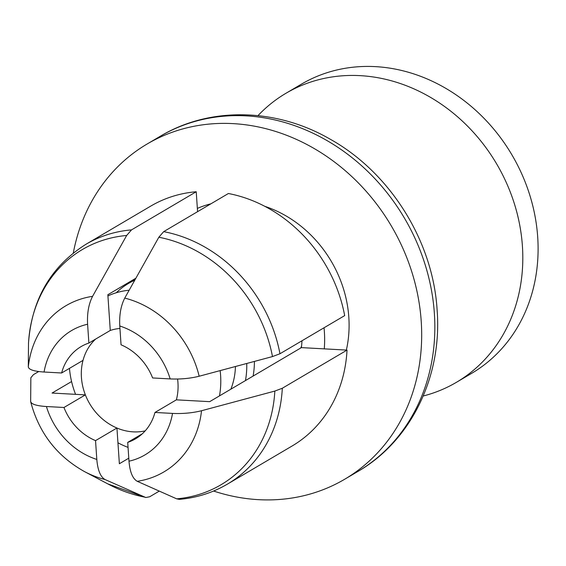 <?xml version="1.0" encoding="UTF-8"?>
<svg xmlns="http://www.w3.org/2000/svg" width="566" height="566" viewBox="0 0 566 566"><rect width="100%" height="100%" fill="white"/><g stroke="black" fill="none" stroke-linecap="round" stroke-linejoin="round"><path stroke-width="0.85" d="M142.342 433.768L127.711 442.386L128.991 461.198C129.883 471.959 132.635 478.666 137.248 481.305L176.677 498.837L179.33 499.361M176.677 498.837A136.519 118.471 -120.5 0 0 274.835 391.071L201.524 410.739C192.49 412.975 182.825 413.873 172.517 413.413L154.971 412.451L176.373 399.844A53.544 46.462 -120.5 0 0 177.95 382.743A53.544 46.462 -120.5 0 0 177.575 379.022M279.965 353.75L344.68 315.609A139.222 120.813 -120.5 0 0 228.395 193.508L163.68 231.643L158.841 237.232L124.753 298.091C120.855 305.718 119.193 315.021 119.773 325.995L121.053 344.807A53.551 46.469 -120.5 0 1 152.622 377.954L170.168 378.916C180.441 379.376 190.112 378.484 199.168 376.234L272.487 356.573L279.965 353.75A139.222 120.813 -120.5 0 0 163.68 231.643M135.861 278.217L107.844 294.723L110.278 330.445L88.883 343.053A53.551 46.469 -120.5 0 0 81.108 346.59A53.551 46.469 -120.5 0 0 61.616 372.987L83.018 360.372A53.551 46.469 59.5 0 1 95.647 339.062A53.544 46.462 -120.5 0 0 81.433 377.472A53.544 46.462 -120.5 0 0 145.193 430.868M88.883 343.053L87.596 324.24C87.023 313.253 88.678 303.956 92.576 296.336L126.664 235.477L131.51 229.888L196.225 191.747L197.576 211.67M61.616 372.987L44.07 372.025C34.087 371.374 28.831 369.669 28.3 366.902L28.505 343.074M159.251 491.132L149.7 496.757L145.795 497.521L105.071 479.551A96.461 83.704 -120.5 0 1 84.546 471.627C56.833 456.125 38.884 432.856 30.698 401.796L30.649 401.407C31.172 404.166 36.429 405.872 46.426 406.53L63.965 407.485A53.551 46.469 -120.5 0 0 95.534 440.631L116.936 428.016L119.369 463.738L128.786 458.184M95.534 440.631L96.814 459.443C97.72 470.219 100.472 476.919 105.071 479.551M63.965 407.485L85.367 394.877L52.058 393.052L71.578 381.555M116.936 428.016A53.551 46.469 59.5 0 1 85.367 394.877M127.711 442.386A53.551 46.469 -120.5 0 0 135.479 438.855A53.551 46.469 -120.5 0 0 154.971 412.451M179.486 499.346C196.671 497.832 212.632 492.767 227.376 484.149L292.091 446.008A139.222 120.813 -120.5 0 0 347.029 350.106L282.314 388.248L274.835 391.071M84.546 471.627L108.693 484.355A136.519 118.471 -120.5 0 0 144.5 497.082M30.649 401.407L30.854 377.748L33.422 374.65L38.707 371.537M196.225 191.747A139.222 120.813 -120.5 0 0 150.719 206.116L86.004 244.25C50.933 266.402 31.767 299.329 28.505 343.046M213.601 491.033A194.555 168.831 -120.5 0 0 344.637 479.268A194.555 168.831 -120.5 0 0 421.217 321.226A194.555 168.831 -120.5 0 0 147.082 144.033A194.555 168.831 -120.5 0 0 73.311 252.974M346.35 350.071A114.233 99.128 -120.5 0 0 348.826 317.271A114.233 99.128 -120.5 0 0 264.838 206.335M210.906 203.817A114.233 99.128 -120.5 0 0 197.357 208.401M301.968 340.782A89.244 77.443 -120.5 0 1 301.395 347.616L209.682 401.662L176.373 399.844M301.395 347.616L347.029 350.106M324.035 327.771A114.233 99.128 59.5 0 1 324.368 331.683A114.233 99.128 59.5 0 1 324.276 348.868M272.487 356.573A136.519 118.471 -120.5 0 0 158.841 237.232M126.664 235.477A136.519 118.471 -120.5 0 0 28.505 343.244M119.942 328.457A53.544 46.462 -120.5 0 0 110.264 330.452M134.736 280.234A83.895 72.802 -120.5 0 0 128.369 283.516A83.895 72.802 -120.5 0 0 116.299 292.735M245.46 380.578A83.895 72.802 -120.5 0 0 246.741 363.485M230.871 389.175A71.394 61.956 -120.5 0 0 235.449 366.52M253.101 376.072A83.895 72.802 -120.5 0 0 254.417 361.426M423.227 396.002A167.784 145.596 -120.5 0 0 456.373 382.347L471.662 373.334A167.784 145.596 -120.5 0 0 537.7 237.048A167.784 145.596 -120.5 0 0 301.289 84.235L286 93.249A167.784 145.596 -120.5 0 0 257.997 115.62M456.373 382.347A167.784 145.596 -120.5 0 0 522.411 246.054A167.784 145.596 -120.5 0 0 286 93.249M69.469 368.353A83.895 72.802 -120.5 0 0 75.575 394.339M117.94 442.782A83.895 72.802 -120.5 0 0 128.05 447.388M219.481 395.889A83.895 72.802 -120.5 0 0 220.591 375.23A83.895 72.802 -120.5 0 0 220.153 370.617M127.782 290.372L129.154 290.216A83.895 72.802 -120.5 0 0 127.782 290.372A83.895 72.802 -120.5 0 0 107.929 295.919M300.68 348.04A67.828 58.857 -120.5 0 0 301.558 346.208M128.991 461.198A72.193 62.649 -120.5 0 0 172.517 413.413M137.248 481.305A96.461 83.704 -120.5 0 0 201.524 410.739M227.376 484.149A139.222 120.813 -120.5 0 0 282.314 388.248M131.51 229.888A139.222 120.813 -120.5 0 0 86.004 244.25M170.168 378.916A72.193 62.649 -120.5 0 0 119.773 325.995M46.426 406.53A72.193 62.649 -120.5 0 0 96.814 459.443M87.596 324.24A72.193 62.649 -120.5 0 0 44.07 372.025M199.168 376.234A96.461 83.704 -120.5 0 0 124.753 298.091M92.576 296.336A96.461 83.704 -120.5 0 0 28.3 366.902M357.797 471.513A194.555 168.831 -120.5 0 0 434.377 313.472A194.555 168.831 -120.5 0 0 160.242 136.279C209.887 106.45 275.96 107.986 329.596 138.861C389.995 172.276 433.004 240.868 437.129 310.126C442.287 376.192 411.298 440.716 357.797 471.513L344.637 479.268M107.908 483.937L145.752 497.514M147.082 144.033L160.242 136.279M128.369 283.516L135.125 279.533"/></g></svg>
